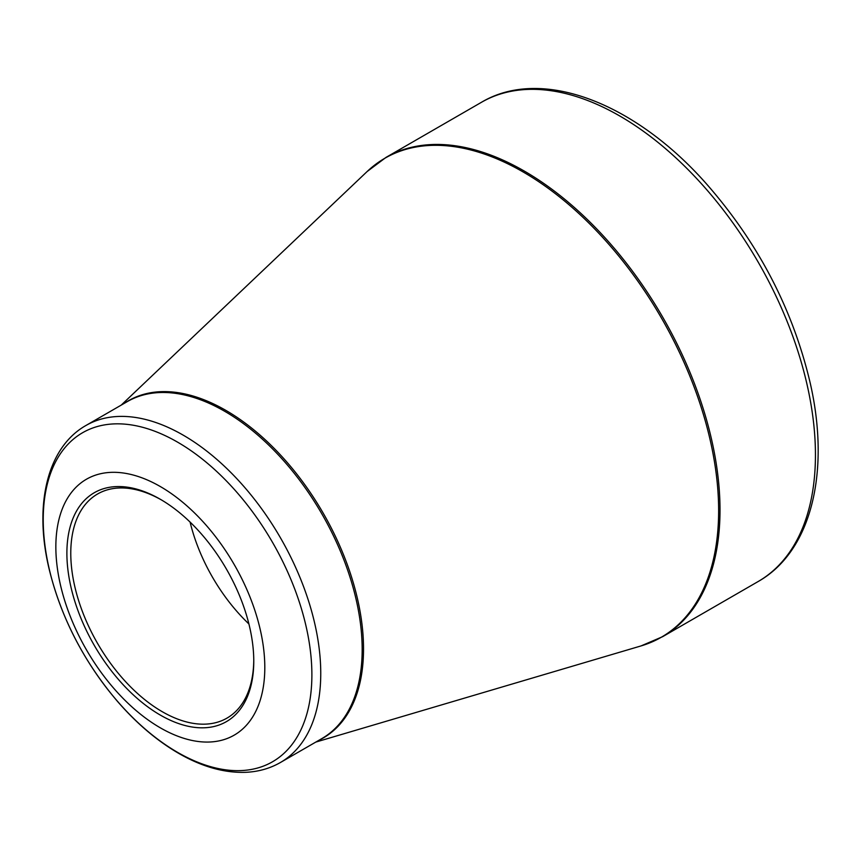 <?xml version="1.0" encoding="UTF-8"?>
<svg xmlns="http://www.w3.org/2000/svg" width="861" height="861" viewBox="0 0 861 861"><rect width="100%" height="100%" fill="white"/><g stroke="black" fill="none" stroke-linecap="round" stroke-linejoin="round"><path stroke-width="1.29" d="M160.329 486.551A147.748 85.304 60 0 1 250.809 719.742A147.748 85.304 60 0 1 69.849 615.271A147.748 85.304 60 0 1 160.329 486.551M160.329 715.093A132.153 76.295 60 0 1 66.889 553.236A132.153 76.295 60 0 1 160.329 499.283A132.153 76.295 60 0 1 253.769 661.14A132.153 76.295 60 0 1 160.329 715.093M161.308 499.864A129.398 74.713 -120 0 0 97.573 493.999A129.398 74.713 -120 0 0 77.738 597.695A129.398 74.713 -120 0 0 162.277 711.713A129.398 74.713 -120 0 0 226.97 718.128A129.398 74.713 -120 0 0 253.769 660.01M248.904 623.956A129.398 74.713 60 0 1 190.098 522.1M386.008 157.402A276.693 159.748 60 0 1 662.701 317.149A276.693 159.748 60 0 1 662.701 636.645L758.132 581.541A276.693 159.748 -120 0 0 758.143 262.045A276.693 159.748 -120 0 0 481.45 102.298L386.008 157.402L367.141 171.522A276.521 159.651 -120 0 1 523.111 171.952A276.521 159.651 -120 0 1 708.485 432.954A276.521 159.651 -120 0 1 641.036 645.922L662.701 636.645M124.501 403.217A194.726 112.425 60 0 1 225.84 410.374A194.726 112.425 60 0 1 354.119 585.663A194.726 112.425 60 0 1 319.054 740.202M85.906 425.506A194.554 112.328 60 0 1 183.178 435.139A194.554 112.328 60 0 1 310.283 606.585A194.554 112.328 60 0 1 280.46 762.48L321.874 738.577A194.554 112.328 -120 0 0 351.697 582.671A194.554 112.328 -120 0 0 224.592 411.235A194.554 112.328 -120 0 0 127.32 401.592L85.906 425.506C46.892 447.591 33.783 505.568 49.185 569.239C61.12 617.746 83.883 661.797 117.483 701.381C136.598 723.412 156.96 740.718 178.593 753.3C201.84 766.72 224.215 773.049 245.729 772.317C258.429 771.747 270.01 768.475 280.46 762.48M177.56 752.353A189.969 109.681 -120 0 0 311.886 674.787A189.969 109.681 -120 0 0 177.56 442.134A189.969 109.681 -120 0 0 43.233 519.689A189.969 109.681 -120 0 0 177.56 752.353M315.772 742.096L641.036 645.922M121.218 405.111L367.141 171.522M758.132 581.541C811.331 551.546 830.521 472.205 810.298 383.414C792.97 309.411 758.218 242.748 706.052 183.415C634.331 102.416 541.311 66.577 481.45 102.298"/></g></svg>
